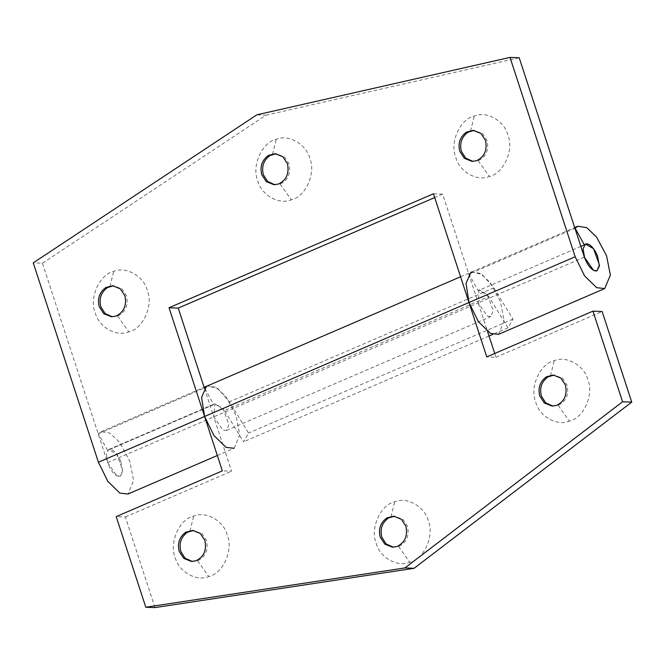 <?xml version="1.0" encoding="UTF-8"?>
<svg xmlns="http://www.w3.org/2000/svg" width="665" height="665" viewBox="0 0 665 665"><rect width="100%" height="100%" fill="white"/><g stroke="black" fill="none" stroke-linecap="round" stroke-linejoin="round"><path stroke-width="0.5" stroke-dasharray="3.33 2.49" d="M120.806 461.535L122.651 471.518L120.249 476.231L118.935 476.464C114.771 475.616 111.088 471.277 107.888 463.43L106.334 454.22L108.736 449.507L110.049 449.274C113.964 449.972 117.547 454.054 120.806 461.535M393.264 547.195L398.626 546.555C406.556 542.632 409.515 535.857 407.495 526.223L402.94 519.29L394.478 516.24M398.626 546.555L409.806 562.291C423.904 559.34 434.694 535.865 428.302 520.82C424.844 506.805 407.263 496.447 394.702 501.801C380.604 504.752 369.823 528.226 376.215 543.272C379.665 557.287 397.254 567.644 409.806 562.291M552.823 406.066L558.176 405.426C566.115 401.502 569.065 394.727 567.054 385.093L562.49 378.161L554.036 375.11M558.176 405.426L569.365 421.161C583.454 418.21 594.244 394.736 587.852 379.69C584.402 365.675 566.813 355.318 554.253 360.671C540.163 363.622 529.373 387.097 535.766 402.142C539.224 416.157 556.805 426.514 569.365 421.161M192.243 561.46L197.605 560.819C205.535 556.896 208.494 550.113 206.474 540.487L201.919 533.554L193.457 530.495M197.605 560.819L208.793 576.547C222.883 573.604 233.673 550.13 227.28 535.084C223.822 521.069 206.241 510.712 193.681 516.065C179.592 519.008 168.802 542.49 175.194 557.528C178.644 571.551 196.233 581.908 208.793 576.547M204.404 388.185L213.773 416.847L214.903 403.755L222.966 408.426L228.86 424.694L226.424 430.471L222.975 430.08L213.773 416.847L231.545 471.219L222.351 470.853M234.105 448.285L239.791 434.81L235.967 415.509L226.042 396.839L216.142 387.354L207.222 385.941L217.812 388.46L229.4 401.801L248.544 433.056L243.548 441.809L224.404 410.554L214.903 403.755L108.736 449.507L116.799 454.178L122.692 470.454L120.249 476.231L116.807 475.832L107.597 462.599L42.435 263.232L33.25 262.875M580.861 246.424L478.185 290.68L468.983 274.03L471.643 271.985L482.233 274.504L493.821 287.845L512.964 319.109L507.969 327.853L488.825 296.598L224.404 410.554M478.185 290.68L479.324 289.799L487.387 294.47L493.28 310.746L490.845 316.515L487.403 316.124L478.193 302.891L479.008 289.957L488.825 296.598M584.36 257.139L478.193 302.891L487.553 331.544M494.727 353.472L495.965 357.263L486.772 356.906M507.969 327.853L492.807 334.387M489.016 336.025L243.548 441.809M512.964 319.109L248.544 433.056M495.965 357.263L602.133 311.511M154.995 607.594L125.369 516.971L116.184 516.614M125.369 516.971L231.545 471.219M274.786 184.712L280.148 184.072C288.078 180.149 291.037 173.374 289.017 163.74L284.462 156.807L276 153.756M280.148 184.072L291.328 199.808C305.426 196.857 316.216 173.382 309.824 158.337C306.365 144.322 288.785 133.964 276.224 139.317C262.126 142.268 251.345 165.743 257.737 180.789C261.187 194.803 278.776 205.161 291.328 199.808M472.848 161.387L478.202 160.755C486.14 156.824 489.099 150.049 487.079 140.415L482.516 133.482L474.062 130.431M478.202 160.755L489.39 176.483C503.488 173.532 514.278 150.057 507.877 135.02C504.427 120.997 486.838 110.639 474.286 116.001C460.188 118.944 449.399 142.418 455.799 157.464C459.249 171.479 476.83 181.836 489.39 176.483M112.269 316.781L117.63 316.141C125.56 312.218 128.52 305.443 126.508 295.809L121.944 288.876L113.491 285.825M117.63 316.141L128.819 331.877C142.909 328.926 153.698 305.451 147.306 290.406C143.856 276.391 126.267 266.033 113.707 271.387C99.617 274.337 88.827 297.812 95.22 312.858C98.678 326.872 116.259 337.23 128.819 331.877M575.15 228.278L468.983 274.03M460.579 276.756L471.643 271.985L480.562 273.406L490.462 282.891L500.388 301.553L504.211 320.854L498.526 334.329M98.395 433.738L204.562 387.986L213.764 404.628L107.589 450.388L98.395 433.738L101.055 431.693L109.966 433.115L119.866 442.599L129.8 461.261L133.623 480.562L127.938 494.037M213.764 404.628L107.589 450.388M42.435 263.232L266.008 115.186L256.823 114.829M266.008 115.186L519.199 57.772M107.597 462.599L478.193 302.891L442.649 194.147L433.455 193.781M442.649 194.147L434.694 197.572M390.962 516.863L394.702 501.801M550.512 375.733L554.253 360.671M189.941 531.119L193.681 516.065M493.821 287.845L229.4 401.801M272.484 154.38L276.224 139.317M470.537 131.055L474.286 116.001M109.966 286.449L113.707 271.387M226.416 430.471L490.837 316.523M394.071 547.253L392.458 547.195M393.68 516.181L395.284 516.24M553.621 406.124L552.017 406.066M553.23 375.052L554.843 375.11M193.05 561.518L191.437 561.451M192.659 530.437L194.263 530.504M275.593 184.77L273.98 184.712M275.202 153.698L276.806 153.756M473.646 161.445L472.042 161.387M473.256 130.373L474.868 130.431M113.075 316.839L111.471 316.781M112.684 285.767L114.289 285.825M471.643 271.985L574.693 227.571M101.055 431.693L204.105 387.279M217.339 455.508L234.097 448.293"/><path stroke-width="1" d="M597.569 256.067L599.406 266.05L597.004 270.763L595.69 270.996C591.534 270.156 587.852 265.809 584.643 257.962L583.089 248.76L585.491 244.047L586.804 243.814C590.72 244.504 594.311 248.594 597.569 256.067M394.478 516.24L388.51 517.977C382.018 522.723 379.806 529.157 381.86 537.27L386.099 543.92L393.264 547.195M380.247 537.212L384.811 544.145L392.458 547.195L397.013 546.497C404.952 542.574 407.911 535.79 405.891 526.165L401.328 519.232L393.68 516.181L386.897 517.91C380.413 522.665 378.194 529.099 380.247 537.212M554.036 375.11L548.06 376.847C541.576 381.594 539.357 388.028 541.41 396.141L545.649 402.791L552.823 406.066M539.805 396.082L544.361 403.015L552.017 406.066L556.572 405.367C564.502 401.444 567.461 394.661 565.441 385.027L560.878 378.102L553.23 375.052L546.455 376.781C539.963 381.535 537.752 387.969 539.805 396.082M193.457 530.495L187.488 532.233C180.996 536.988 178.785 543.421 180.838 551.534L185.078 558.184L192.243 561.46M179.226 551.476L183.789 558.4L191.437 561.451L196 560.753C203.931 556.829 206.89 550.055 204.87 540.421L200.306 533.488L192.659 530.437L185.876 532.175C179.392 536.929 177.173 543.355 179.226 551.476M498.526 334.329L490.496 333.414L478.418 321.661L469 302.525L486.772 356.906L592.947 311.145L602.133 311.511L631.75 402.125L414.104 568.292L154.995 607.594L145.801 607.228L116.184 516.614L222.351 470.853L204.579 416.481L201.595 397.304L206.483 386.315L460.579 276.756M580.861 246.424L584.352 244.919L575.15 228.278L577.81 226.233L586.73 227.646L596.63 237.131L606.555 255.801L610.379 275.102L604.693 288.577L596.663 287.654L584.585 275.9L575.175 256.773L469 302.525L466.015 283.348L470.903 272.359L471.643 271.985M487.553 331.544L494.727 353.472M492.807 334.387L489.016 336.025M631.75 402.125L622.565 401.768L404.919 567.935L145.801 607.228M592.947 311.145L622.565 401.768M414.104 568.292L404.919 567.935M276 153.756L270.032 155.494C263.54 160.24 261.328 166.674 263.382 174.787L267.621 181.437L274.786 184.712M261.769 174.729L266.332 181.661L273.98 184.712L278.535 184.014C286.474 180.09 289.433 173.307 287.413 163.673L282.849 156.749L275.202 153.698L268.419 155.427C261.935 160.182 259.716 166.616 261.769 174.729M474.062 130.431L468.085 132.169C461.601 136.924 459.382 143.357 461.435 151.47L465.675 158.112L472.848 161.387M459.831 151.404L464.394 158.337L472.042 161.387L476.597 160.689C484.527 156.765 487.487 149.982 485.467 140.357L480.911 133.424L473.256 130.373L466.481 132.102C459.997 136.857 457.778 143.291 459.831 151.404M113.491 285.825L107.514 287.563C101.03 292.309 98.811 298.743 100.864 306.856L105.103 313.506L112.269 316.781M99.26 306.798L103.815 313.73L111.471 316.781L116.026 316.083C123.956 312.159 126.915 305.376 124.895 295.742L120.332 288.818L112.684 285.767L105.901 287.496C99.418 292.251 97.206 298.685 99.26 306.798M584.352 244.919L585.491 244.047L593.554 248.718L599.448 264.986L597.012 270.763L593.571 270.372L584.36 257.139L519.199 57.772L510.005 57.406L575.175 256.773M204.105 387.279L207.222 385.941L204.363 388.069M217.339 455.508L127.929 494.045L119.9 493.122L107.83 481.369L98.412 462.233L33.25 262.875L256.823 114.829L510.005 57.406M234.105 448.285L226.075 447.362L213.997 435.608L204.579 416.481L98.412 462.233M434.694 197.572L178.228 308.094L169.035 307.737L204.579 416.481L469 302.525L433.455 193.781L169.035 307.737M178.228 308.094L204.404 388.185M574.693 227.571L577.81 226.233M498.517 334.337L604.685 288.585"/></g></svg>

